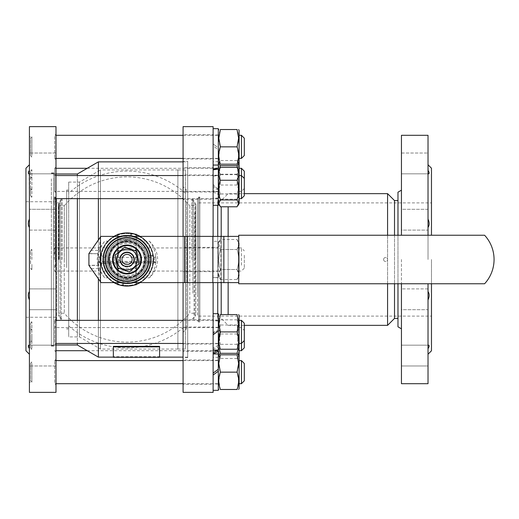 <?xml version="1.0" encoding="UTF-8"?>
<svg xmlns="http://www.w3.org/2000/svg" width="519" height="519" viewBox="0 0 519 519"><rect width="100%" height="100%" fill="white"/><g stroke="black" fill="none" stroke-linecap="round" stroke-linejoin="round"><path stroke-width="0.39" stroke-dasharray="2.6 1.95" d="M113.356 346.368L113.356 356.709L159.573 356.709L159.573 357.286M113.356 356.709L113.356 357.286M159.573 346.368L159.573 356.709M127.045 239.278A20.222 20.222 0 0 0 106.823 259.5A20.222 20.222 0 0 0 127.045 279.722A20.222 20.222 0 0 1 106.823 259.5A20.222 20.222 0 0 1 127.045 239.278A20.222 20.222 0 0 1 147.266 259.5A20.222 20.222 0 0 1 127.045 279.722A20.222 20.222 0 0 0 147.266 259.5A20.222 20.222 0 0 0 127.045 239.278M107.128 256.036L107.122 256.062C106.784 257.852 106.771 260.064 107.083 262.705L107.122 262.938C106.791 260.35 106.791 258.053 107.128 256.036L99.661 256.036L99.661 262.705L147.007 262.705C147.318 260.064 147.305 257.852 146.968 256.062L154.428 256.036L154.428 262.705L155.927 262.063L155.927 261.42L98.162 261.42L98.162 262.063L98.162 256.73L98.162 262.251L98.162 261.563L155.927 261.563L155.927 257.418L155.927 261.42M148.998 259.5A21.954 21.954 0 0 1 127.045 281.454A21.954 21.954 0 0 1 105.091 259.5A21.954 21.954 0 0 1 127.045 237.546A21.954 21.954 0 0 1 148.998 259.5M122.315 282.608L131.774 282.608M131.774 236.392L122.315 236.392M53.678 174.001L53.678 344.999L53.678 174.001L55.987 174.001M55.987 344.999L53.678 344.999M77.363 175.539L77.363 198.647M77.363 320.353L77.363 343.461M177.881 349.04L100.472 349.04L100.472 169.96L177.881 169.96L177.881 349.04L177.881 169.96M68.696 182.091L79.459 182.091L100.472 169.96L100.472 349.04L79.459 336.909L68.696 336.909L68.696 182.091L68.696 336.909M79.459 182.091L79.459 336.909L79.459 182.091M98.376 239.791L98.376 250.119L104.708 241.186L111.131 241.186C121.738 233.297 132.351 233.297 142.959 241.186L149.381 241.186C154.701 246.22 157.465 252.325 157.659 259.5C157.465 266.675 154.701 272.78 149.381 277.814L142.959 277.814C138.333 281.713 133.026 283.698 127.045 283.763C140.052 284.062 151.6 272.514 151.308 259.5C151.6 246.486 140.052 234.938 127.045 235.237C114.037 234.938 102.483 246.486 102.781 259.5A24.263 24.263 0 0 0 127.045 283.763A24.263 24.263 0 0 0 151.308 259.5A24.263 24.263 0 0 0 103.852 252.377A24.263 24.263 0 0 0 102.781 259.5C102.483 272.514 114.037 284.062 127.045 283.763C121.057 283.698 115.756 281.713 111.131 277.814L104.708 277.814L98.376 268.881L98.376 279.209M183.077 161.87L187.703 161.87L187.703 357.13L183.077 357.13M98.376 175.539L98.376 198.647M98.376 320.353L98.376 343.461M159.573 357.13L113.356 357.13M98.376 268.881L97.137 259.5L98.376 250.119M149.381 241.186A28.882 28.882 0 0 1 149.381 277.814M104.708 277.814A28.882 28.882 0 0 1 104.708 241.186M185.393 349.047L185.393 169.953L185.393 349.047L177.881 349.047L177.881 169.953L185.393 169.953M146.3 241.186A26.573 26.573 0 0 1 152.45 267.298A26.573 26.573 0 0 0 134.843 234.095A26.573 26.573 0 0 0 101.64 251.702A26.573 26.573 0 0 1 146.3 241.186M123.003 282.738L123.003 280.487A21.376 21.376 0 0 1 106.058 263.542L100.783 263.542A26.573 26.573 0 0 1 134.843 234.095A26.573 26.573 0 0 1 152.45 267.298A26.573 26.573 0 0 1 119.247 284.905A26.573 26.573 0 0 1 113.921 236.392M145.268 265.092A19.067 19.067 0 0 0 132.637 241.277A19.067 19.067 0 0 0 108.821 253.908A19.067 19.067 0 0 1 132.637 241.277A19.067 19.067 0 0 1 145.268 265.092A19.067 19.067 0 0 1 121.452 277.723A19.067 19.067 0 0 1 108.821 253.908A19.067 19.067 0 0 0 121.452 277.723A19.067 19.067 0 0 0 145.268 265.092M140.169 236.392A26.573 26.573 0 0 1 140.169 282.608M151.898 267.129A25.995 25.995 0 0 1 119.415 284.354A25.995 25.995 0 0 1 102.191 251.871A25.995 25.995 0 0 1 134.674 234.646A25.995 25.995 0 0 1 151.898 267.129A25.995 25.995 0 0 1 119.415 284.354A25.995 25.995 0 0 1 102.191 251.871A25.995 25.995 0 0 1 134.674 234.646A25.995 25.995 0 0 1 151.898 267.129M101.64 251.702A26.573 26.573 0 0 0 119.247 284.905A26.573 26.573 0 0 0 152.45 267.298A26.573 26.573 0 0 1 107.79 277.814A26.573 26.573 0 0 1 101.64 251.702M123.003 285.761L123.003 280.487A21.376 21.376 0 0 0 148.421 259.5A21.376 21.376 0 0 0 127.045 238.124A21.376 21.376 0 0 0 106.058 263.542L100.783 263.542A26.573 26.573 0 0 0 113.921 282.608M105.668 259.5A21.376 21.376 0 0 0 127.045 280.876A21.376 21.376 0 0 0 148.032 255.458L153.306 255.458L148.032 255.458A21.376 21.376 0 0 0 105.668 259.5M144.152 256.73A17.328 17.328 0 0 1 128.433 276.776A17.328 17.328 0 0 1 109.717 259.5A17.328 17.328 0 0 1 125.656 242.224A17.328 17.328 0 0 1 144.152 256.73A17.328 17.328 0 0 0 124.275 242.392A17.328 17.328 0 0 0 109.937 262.27A17.328 17.328 0 0 0 129.815 276.608A17.328 17.328 0 0 0 144.152 256.73A17.328 17.328 0 0 0 125.656 242.224A17.328 17.328 0 0 0 109.717 259.5C109.749 255.523 110.982 251.955 113.414 248.802C110.982 251.955 109.749 255.523 109.717 259.5L112.467 268.874L109.717 259.5A17.328 17.328 0 0 0 127.045 276.828A17.328 17.328 0 0 0 144.373 259.5A17.328 17.328 0 0 1 127.045 276.828A17.328 17.328 0 0 1 111.494 251.845A17.328 17.328 0 0 1 144.373 259.5A17.328 17.328 0 0 0 144.152 256.73M144.95 259.5A17.906 17.906 0 0 0 127.045 241.595A17.906 17.906 0 0 0 109.139 259.5A17.906 17.906 0 0 0 127.045 277.406A17.906 17.906 0 0 0 144.95 259.5M197.525 212.647L197.525 316.11L197.525 212.647M194.917 212.647L194.917 316.11L194.917 212.647M197.525 293.871L197.525 198.264L197.525 293.871M197.525 320.736L198.68 321.89L199.834 321.89L199.834 197.11L199.834 321.89L198.68 320.736L198.68 198.264L199.834 197.11L198.68 197.11L198.68 321.89L198.68 197.11L197.525 198.264M185.393 316.869L185.393 190.181L185.393 316.869M186.548 202.131L186.548 328.819L186.548 202.131M185.393 349.04L185.393 169.96L185.393 349.04L183.077 349.04L183.077 169.96L185.393 169.96M68.696 259.5L68.696 329.98L68.696 259.5M117.8 244.76L117.8 243.826A18.197 18.197 0 0 1 136.289 243.826A18.197 18.197 0 0 1 136.289 275.174L136.289 284.976L136.289 279.144L117.8 279.144L136.289 279.144L136.289 239.856L117.8 239.856L117.8 243.826A18.197 18.197 0 0 0 117.8 275.174L117.8 270.341A14.247 14.247 0 0 1 117.8 248.659L117.8 234.024L127.045 233.505L136.289 234.024L136.289 248.659A14.247 14.247 0 0 1 136.289 270.341L136.289 275.174A18.197 18.197 0 0 1 117.8 275.174L117.8 244.76L118.494 245.747L118.494 273.254L117.8 274.24M195.397 259.5L195.397 203.461L195.397 259.5M117.8 243.826L117.8 284.976L117.8 243.826M189.798 205.777L189.798 259.5L189.798 205.777L195.786 205.777L195.786 313.223L189.798 313.223L189.798 259.5L189.798 313.223A82.612 82.612 0 0 1 64.291 313.223L58.303 313.223L58.303 205.777L64.291 205.777L64.291 259.5L64.291 205.777A82.612 82.612 0 0 1 189.798 205.777M64.291 259.5L64.291 313.223L64.291 259.5M195.786 259.5L195.786 204.564L195.786 259.5M58.692 259.5L58.692 203.461L58.692 259.5M58.303 259.5L58.303 204.564L58.303 259.5M59.172 259.5L59.172 202.89L59.172 259.5M68.696 251.339L68.696 328.819L68.696 251.339M66.698 267.661L66.698 190.181L66.698 267.661M54.255 259.5L54.255 197.11L54.255 259.5M56.565 320.307L56.565 198.264L56.565 320.307M56.565 266.169L56.565 202.89L56.565 266.169M127.045 241.303A18.197 18.197 0 0 0 108.847 259.5A18.197 18.197 0 0 0 127.045 277.697A18.197 18.197 0 0 0 145.242 259.5A18.197 18.197 0 0 0 127.045 241.303M127.045 266.435A6.935 6.935 0 0 1 120.11 259.5A6.935 6.935 0 0 1 127.045 252.565A6.935 6.935 0 0 1 133.98 259.5A6.935 6.935 0 0 1 127.045 266.435A6.935 6.935 0 0 1 120.11 259.5A6.935 6.935 0 0 1 127.045 252.565A6.935 6.935 0 0 1 133.98 259.5A6.935 6.935 0 0 1 127.045 266.435M118.494 273.254A16.193 16.193 0 0 0 135.595 273.254L135.595 245.747L136.289 244.76M136.289 274.24L135.595 273.254M135.595 245.747A16.193 16.193 0 0 0 118.494 245.747M107.128 262.964L154.428 262.705M141.862 248.452A18.483 18.483 0 0 0 115.997 244.683A18.483 18.483 0 0 0 112.227 270.548A18.483 18.483 0 0 0 138.093 274.317A18.483 18.483 0 0 0 141.862 248.452A18.483 18.483 0 0 0 115.997 244.683A18.483 18.483 0 0 0 112.227 270.548A18.483 18.483 0 0 0 138.093 274.317A18.483 18.483 0 0 0 141.862 248.452M484.59 283.763A35.817 35.817 0 0 0 484.59 235.237L238.727 235.237L238.727 283.763L484.59 283.763M155.927 261.563L155.927 262.063M155.927 262.251L154.428 262.938L154.428 256.036L155.927 256.73M154.428 262.938L99.661 262.938L99.661 256.036L98.162 256.73M146.968 256.062L146.961 262.964M99.661 262.938L98.162 262.251M113.998 254.797A13.864 13.864 0 0 0 137.379 268.745A13.864 13.864 0 0 0 137.379 250.255A13.864 13.864 0 0 0 113.998 254.797M134.11 262.043A7.513 7.513 0 0 1 124.495 266.565A7.513 7.513 0 0 1 119.98 256.957A7.513 7.513 0 0 0 124.495 266.565A7.513 7.513 0 0 0 134.11 262.043A7.513 7.513 0 0 0 129.588 252.435A7.513 7.513 0 0 0 119.98 256.957A7.513 7.513 0 0 1 129.588 252.435A7.513 7.513 0 0 1 134.11 262.043M115.121 255.205L117.359 267.674L129.283 271.975L138.969 263.795L136.731 251.326L124.807 247.025L115.121 255.205M116.781 261.342A10.425 10.425 0 0 1 125.202 249.237A10.425 10.425 0 0 1 137.308 257.658A10.425 10.425 0 0 1 128.887 269.763A10.425 10.425 0 0 1 116.781 261.342M55.41 259.5L55.41 198.264L55.41 259.5M25.95 350.773L25.95 168.227M55.987 392.364L55.987 126.636M51.368 259.5L51.368 346.154L51.368 259.5M29.135 173.833L55.987 173.833L55.987 153.034L55.987 173.833L55.987 153.034L55.987 173.833L29.135 173.833L29.414 219.089C27.89 222.417 27.89 225.214 29.414 227.484L29.414 126.636M29.414 291.516L29.414 249.509L29.414 291.516C27.89 293.786 27.89 296.583 29.414 299.911L29.414 309.694L55.987 309.694L55.987 288.895L55.987 309.694L29.414 309.694L29.414 288.895L55.987 288.895L55.987 309.694L55.987 288.895L29.414 288.895L29.414 365.966L29.135 345.167L55.987 345.167L55.987 365.966L55.987 345.167L55.987 365.966L55.987 345.167L29.135 345.167M29.414 170.336L29.414 153.034L29.414 170.336M29.414 392.364L29.414 227.484L29.414 230.105L55.987 230.105L55.987 209.306L29.414 209.306L29.414 230.105L29.414 173.813M29.414 362.917L29.414 348.664L29.414 362.917M29.414 219.089L29.414 209.306L55.987 209.306L55.987 230.105L55.987 209.306L55.987 230.105L29.414 230.105L29.414 227.484M31.899 363.456L31.899 382.14L31.899 363.456M30.569 363.482L31.899 362.158L29.414 362.158L29.414 382.14L31.899 382.14L30.569 380.816L30.569 363.482L30.569 380.816M55.987 385.027L55.987 359.271L55.987 385.027L54.664 383.703L54.664 360.595L54.664 383.703L55.987 383.703M55.987 360.595L54.664 360.595L55.987 359.271M31.899 336.494L31.899 349.144L31.899 336.494M29.414 332.089L29.414 349.144L29.414 332.089M55.987 348.262L55.987 326.276L55.987 348.262M54.664 342.235L54.664 327.599L54.664 342.235M31.899 264.424L31.899 269.491L31.899 264.424M54.664 253.804L54.664 247.946L54.664 253.804M31.899 189.474L31.899 169.856L31.899 189.474M29.414 186.911L29.414 169.856L29.414 186.911M55.987 170.738L55.987 192.724L55.987 170.738M54.664 168.707L54.664 191.401L54.664 168.707M31.899 155.544L31.899 136.86L31.899 155.544M30.569 155.518L31.899 156.842L29.414 156.842L29.414 136.86L31.899 136.86L30.569 138.184L30.569 155.518L30.569 138.184M55.987 133.973L55.987 159.729L55.987 133.973L54.664 135.297L54.664 158.405L54.664 135.297L55.987 135.297M55.987 158.405L54.664 158.405L55.987 159.729M31.899 341.664L31.899 321.916L31.899 341.664M30.569 323.246L31.899 321.916L29.414 321.916L29.414 341.898L31.899 341.898L30.569 340.574L30.569 323.246L30.569 340.574M55.987 344.785L55.987 319.029L55.987 344.785L54.664 343.461L54.664 320.353L54.664 343.461L55.987 343.461M55.987 320.353L54.664 320.353L55.987 319.029M31.899 186.671L31.899 197.084L31.899 186.671M29.414 185.354L29.414 197.084L29.414 185.354M55.987 189.325L55.987 174.215L55.987 189.325M54.664 187.573L54.664 175.539L54.664 187.573M431.484 168.227L431.484 235.237M198.68 259.5L198.68 202.89L198.68 259.5M213.121 392.364L213.121 282.608M217.74 313.71L217.74 282.608M183.077 392.364L183.077 282.608M187.703 357.708L183.077 357.708L183.077 161.292L187.703 161.292L187.703 357.708L187.703 161.292M183.077 319.775L183.077 344.039L213.121 344.039L213.121 319.775L183.077 319.775L183.077 344.039M183.077 360.017L183.077 384.281L213.121 384.281L213.121 360.017L183.077 360.017L183.077 384.281M183.077 247.368L183.077 271.632L213.121 271.632L213.121 247.368L183.077 247.368L183.077 271.632M183.077 134.719L183.077 158.983L213.121 158.983L213.121 134.719L183.077 134.719L183.077 158.983M183.077 167.715L183.077 191.978L213.121 191.978L213.121 167.715L183.077 167.715L183.077 191.978M183.077 327.022L183.077 351.285L213.121 351.285L213.121 327.022L183.077 327.022L183.077 351.285M183.077 174.961L183.077 199.225L213.121 199.225L213.121 174.961L183.077 174.961L183.077 199.225M183.077 332.29L183.077 186.71L183.077 332.29L186.548 328.819L185.393 328.819M185.393 190.181L186.548 190.181L183.077 186.71M198.68 198.264L198.68 320.736M401.447 135.297L401.447 235.237M397.976 192.179L397.976 235.237M428.019 135.297L428.019 235.237M428.019 227.484L428.019 259.5L428.019 227.484C429.544 225.214 429.544 222.417 428.019 219.089L428.019 173.813L428.019 219.089L428.019 209.306L401.447 209.306L401.447 230.105L428.019 230.105L428.019 209.306L401.447 209.306L401.447 230.105L428.019 230.105L428.019 219.089M428.019 173.813L428.019 153.034L428.298 173.833L401.447 173.833L428.298 173.833M428.019 170.336L428.019 153.034L401.447 153.034L401.447 173.833L401.447 153.034L401.447 173.833L401.447 153.034L428.019 153.034L428.019 170.336M401.447 345.167L401.447 365.966L428.019 365.966L428.019 345.187L428.019 365.966L401.447 365.966L401.447 345.167L401.447 365.966L401.447 345.167L428.298 345.167L401.447 345.167M401.447 288.895L401.447 309.694L428.019 309.694L428.019 288.895L401.447 288.895L401.447 309.694L428.019 309.694L428.019 299.911C429.544 296.583 429.544 293.786 428.019 291.516L428.019 288.895L401.447 288.895L401.447 309.694L401.447 288.895M387.576 235.237L387.576 283.763M394.511 235.237L394.511 283.763M217.74 200.574L217.74 318.426L217.74 200.574L221.204 200.574L228.139 193.645L244.313 193.645M228.139 314.579L228.139 206.796M228.139 236.392L228.139 282.608M244.313 325.355L228.139 325.355L221.204 318.426L217.74 318.426M221.204 314.579L221.204 206.796M221.204 236.392L221.204 282.608M397.976 318.426L397.976 200.574L397.976 318.426M51.368 178.88L51.368 345.576L51.368 178.88M53.678 178.88L53.678 345.576L53.678 178.88M241.426 350.708L241.426 320.353M244.313 323.246L244.313 347.821M239.116 320.625L239.116 343.461L239.116 320.625M218.317 343.195L218.317 320.353L218.317 343.195M218.317 390.346L218.317 313.71M237.066 331.907L220.367 331.907C218.278 326.133 218.278 320.353 220.367 314.579L237.066 314.579C239.155 320.353 239.155 326.133 237.066 331.907L238.617 340.574L237.066 349.242L220.367 349.242L218.817 340.574M239.116 355.619L239.116 315.442M217.033 331.907L218.317 330.96M213.121 331.907L213.121 313.71L213.121 331.907M214.405 331.907L213.121 332.854M241.426 198.647L241.426 168.292M244.313 171.179L244.313 195.754M30.569 186.73L30.569 195.754L30.569 186.73M239.116 187.573L239.116 175.539L239.116 187.573M218.317 186.606L218.317 198.647L218.317 186.606M218.317 171.62L218.317 203.558L218.317 171.62M220.367 206.796C218.278 202.514 218.278 198.226 220.367 193.937C218.278 187.365 218.278 180.8 220.367 174.228L218.817 170.803L219.459 168.649M237.974 168.649L238.617 170.803L237.066 174.228C239.155 180.8 239.155 187.365 237.066 193.937C239.155 198.226 239.155 202.514 237.066 206.796M239.116 203.558L239.116 163.381M218.317 175.428L213.121 175.63L213.121 168.896L213.121 205.29L213.121 169.895L213.121 176.278L218.317 175.299L218.317 170.628L218.317 198.933L218.317 175.428M213.121 176.278L213.121 175.63M218.317 205.29L218.317 128.654M100.699 259.5A26.339 26.339 0 0 0 127.045 285.839A26.339 26.339 0 0 0 153.384 259.5A26.339 26.339 0 0 0 127.045 233.161A26.339 26.339 0 0 0 100.699 259.5A26.339 26.339 0 0 0 127.045 285.839A26.339 26.339 0 0 0 153.384 259.5A26.339 26.339 0 0 0 127.045 233.161A26.339 26.339 0 0 0 100.699 259.5M241.426 383.703L241.426 360.595M244.313 363.482L244.313 380.816M239.116 382.198L239.116 360.595L239.116 382.198M218.317 371.202L218.317 388.614L218.317 355.684L218.317 372.149L218.317 371.202L217.033 372.149M213.121 372.149L213.121 390.346L213.121 372.149M214.405 372.149L213.121 373.096M218.317 362.1L218.317 383.703L218.317 362.1M220.367 372.149C218.278 366.369 218.278 360.595 220.367 354.821L237.066 354.821C239.155 360.595 239.155 366.369 237.066 372.149L238.617 380.816L237.066 389.477L220.367 389.477L218.817 380.816L220.367 372.149L237.066 372.149M239.116 388.614L239.116 355.684M30.569 336.844L30.569 347.821L30.569 336.844M239.116 342.235L239.116 327.599L239.116 342.235M213.121 349.313L213.121 320.956L213.121 357.351L213.121 349.313L218.317 346.835M218.317 345.239L213.121 348.171M218.317 336.078L218.317 350.708L218.317 336.078M219.102 354.821L219.174 357.098L220.367 358.486C218.278 353.77 218.278 349.053 220.367 344.331L218.817 334.671L220.367 325.004L219.174 321.216L220.367 319.827C218.278 324.544 218.278 329.26 220.367 333.976L218.817 343.643L219.362 349.242M238.072 349.242L238.617 343.643L237.066 333.976C239.155 329.26 239.155 324.544 237.066 319.827L238.26 321.216L237.066 325.004L238.617 334.671L237.066 344.331C239.155 349.053 239.155 353.77 237.066 358.486L238.26 357.098L238.331 354.821M241.426 265.196L241.426 247.946L241.426 265.196M244.313 255.225L244.313 268.167L244.313 255.225M30.569 263.775L30.569 250.833L30.569 263.775M31.899 259.5L31.899 249.509L31.899 259.5M239.116 253.804L239.116 271.054L239.116 253.804M218.317 271.34L218.317 247.66L218.317 271.34L217.033 271.34L218.317 271.307M218.317 270.989L213.121 271.307L213.121 277.697L218.317 277.47L218.317 241.303L213.121 241.303L213.121 271.632M214.405 271.34L213.121 271.307M213.121 247.368L213.121 271.281L217.033 271.34M213.121 270.989L213.121 247.66L218.317 247.66M218.317 277.671L217.033 277.697L218.317 277.697M213.121 277.671L214.405 277.697M217.033 277.697L213.121 277.47M54.664 265.196L54.664 271.054L54.664 265.196M218.317 265.196L218.317 247.946L218.317 265.196M220.367 269.504L218.817 274.506L220.367 279.514C218.278 276.179 218.278 272.838 220.367 269.504C218.278 262.835 218.278 256.165 220.367 249.496C218.278 256.165 218.278 262.835 220.367 269.504L237.066 269.504C239.155 262.835 239.155 256.165 237.066 249.496C239.155 246.162 239.155 242.821 237.066 239.486L238.617 244.494L237.066 249.496C239.155 256.165 239.155 262.835 237.066 269.504C239.155 272.838 239.155 276.179 237.066 279.514L238.617 274.506L237.066 269.504L220.367 269.504M218.317 243.035L220.367 239.486C218.278 242.821 218.278 246.162 220.367 249.496L218.817 244.494L220.367 239.486L237.066 239.486L239.116 243.035L239.116 275.965L239.116 243.035M30.569 188.196L30.569 171.179L30.569 188.196M239.116 168.707L239.116 191.401L239.116 168.707M218.317 193.347L218.317 163.381L218.317 193.366L218.317 168L218.317 193.347L213.121 190.512L213.121 186.139L213.121 198.044L213.121 161.649L213.121 190.512M213.121 167.715L213.121 186.139L218.317 188.864M213.121 185.932L213.121 191.978M218.317 190.006L213.121 187.521M213.121 192.024L218.317 194.586M218.317 190.979L218.317 168.292L218.317 190.979M219.667 168.312L220.367 185.024C218.278 189.74 218.278 194.456 220.367 199.173L218.817 196.584L220.367 193.996C218.278 187.554 218.278 181.112 220.367 174.669C218.278 169.947 218.278 165.23 220.367 160.514L219.174 161.902L219.102 164.179M238.331 164.179L238.26 161.902L237.066 160.514C239.155 165.23 239.155 169.947 237.066 174.669C239.155 181.112 239.155 187.554 237.066 193.996L238.617 196.584L237.066 199.173C239.155 194.456 239.155 189.74 237.066 185.024L237.76 168.312M241.426 158.405L241.426 135.297M244.313 138.184L244.313 155.518M239.116 136.802L239.116 158.405L239.116 136.802M217.033 146.851L213.121 143.971L217.033 146.851M213.121 146.851L213.121 128.654L213.121 146.851M214.405 146.851L218.317 149.738L218.317 163.316L218.317 130.386L218.317 149.738L214.405 146.851M218.317 156.9L218.317 135.297L218.317 156.9M220.367 164.179L218.817 155.518L220.367 146.851C218.278 141.077 218.278 135.297 220.367 129.523L237.066 129.523C239.155 135.297 239.155 141.077 237.066 146.851L238.617 155.518L237.066 164.179L220.367 164.179M239.116 163.316L239.116 130.386M237.066 146.851L220.367 146.851M213.121 134.719L213.121 158.983M213.121 236.392L213.121 126.636M213.121 259.5L213.121 184.401L213.121 259.5M213.121 277.697L213.121 241.303M237.066 174.669L220.367 174.669M237.066 160.514L220.367 160.514M237.066 193.996L220.367 193.996M237.066 199.173L220.367 199.173M237.066 185.024L220.367 185.024M237.066 249.496L220.367 249.496L237.066 249.496M239.116 275.965L237.066 279.514L220.367 279.514L218.317 275.965M218.317 241.303L218.317 277.47M213.121 247.66L213.121 271.34M237.066 358.486L220.367 358.486M237.066 344.331L220.367 344.331M237.066 333.976L220.367 333.976M237.066 319.827L220.367 319.827M237.066 325.004L220.367 325.004M213.121 327.022L213.121 351.285M217.844 350.104L218.317 349.819M213.121 360.017L213.121 384.281M213.121 174.961L213.121 199.225M237.066 174.228L220.367 174.228M237.066 193.937L220.367 193.937M213.121 319.775L213.121 344.039M394.511 318.426L394.511 200.574M387.576 325.355L387.576 193.645M428.019 291.516L428.019 299.911M401.447 230.105L401.447 209.306L401.447 230.105M428.019 348.664L428.019 354.237L428.019 348.664M431.484 283.763L431.484 350.773M428.019 283.763L428.019 383.703M401.447 283.763L401.447 383.703M401.447 259.5L401.447 328.819L401.447 259.5M397.976 283.763L397.976 326.821M431.484 259.5L431.484 316.11L431.484 259.5M183.077 169.96L183.077 349.04M187.703 357.13L187.703 161.87M183.077 161.292L183.077 357.708M183.077 236.392L183.077 126.636M217.74 236.392L217.74 205.29M55.987 259.5L55.987 172.846L55.987 259.5M29.414 341.898L29.414 321.916M29.414 136.86L29.414 156.842M29.414 382.14L29.414 362.158M29.414 345.187L29.414 299.911M29.414 348.664L29.414 354.237L29.414 348.664M25.95 259.5L25.95 201.729L25.95 259.5M116.71 250.255L137.379 250.255M137.379 268.745L116.71 268.745M98.162 262.063L99.661 262.705M155.927 257.418L98.162 257.437M238.727 236.392L238.727 282.608L238.727 236.392L100.894 236.392L98.584 250.385L91.026 250.385M238.727 282.608L100.894 282.608L98.162 265.43L88.918 265.43L98.162 265.274L88.918 265.274L88.918 253.726L98.162 253.726L98.162 265.43L98.162 253.57L98.584 250.385M138.138 268.745A14.441 14.441 0 0 0 138.138 250.255L115.945 250.255A14.441 14.441 0 0 0 115.945 268.745L138.138 268.745A14.441 14.441 0 0 0 138.138 250.255M88.918 253.57L98.162 253.726L88.918 253.57M136.289 270.341L136.289 248.659M117.8 248.659L117.8 270.341M118.488 268.745A12.592 12.592 0 0 1 118.488 250.255M135.595 250.255A12.592 12.592 0 0 1 135.595 268.745M136.289 234.024L136.289 239.856L117.8 239.856L117.8 234.024M58.303 205.777L58.303 313.223M195.786 313.223L195.786 205.777M136.289 284.976L127.045 285.495L117.8 284.976M185.393 259.5L185.393 325.893L185.393 259.5M111.131 241.186A24.263 24.263 0 0 1 142.959 241.186M142.959 277.814A24.263 24.263 0 0 1 111.131 277.814M131.086 236.262L131.086 233.239M177.881 169.953L177.881 349.047M98.376 357.13L98.376 161.87M77.363 344.999L77.363 174.001M127.045 273.941C131.677 273.837 135.465 271.995 138.404 268.414C135.465 271.995 131.677 273.837 127.045 273.941C121.881 273.798 117.832 271.586 114.9 267.311C117.826 271.58 121.874 273.792 127.045 273.941A14.441 14.441 0 0 0 141.486 259.5A14.441 14.441 0 0 0 114.089 253.123A14.441 14.441 0 0 0 127.045 273.941L120.116 272.17L115.945 268.745A14.441 14.441 0 0 1 115.945 250.255L121.251 246.272C110.463 250.359 109.73 267.155 120.116 272.17L127.045 273.941A14.441 14.441 0 0 1 114.089 253.123A14.441 14.441 0 0 1 127.045 245.059A14.441 14.441 0 0 0 112.629 258.644A14.441 14.441 0 0 0 127.045 273.941A14.441 14.441 0 0 0 141.486 259.5A14.441 14.441 0 0 0 127.045 245.059A14.441 14.441 0 0 1 141.486 259.5A14.441 14.441 0 0 1 127.045 273.941L132.864 272.715L127.045 273.941M114.9 267.311A14.441 14.441 0 0 1 135.959 248.14A14.441 14.441 0 0 1 139.189 251.683A14.441 14.441 0 0 0 115.685 250.58A14.441 14.441 0 0 0 114.9 267.311M116.34 273.13A17.328 17.328 0 0 1 112.467 268.874A17.328 17.328 0 0 0 140.675 270.198A17.328 17.328 0 0 1 116.34 273.13M141.616 250.126C135.79 240.239 120.136 239.506 113.414 248.802C120.136 239.519 135.77 240.226 141.616 250.126A17.328 17.328 0 0 1 140.675 270.198A17.328 17.328 0 0 0 141.616 250.126M139.15 267.376L138.404 268.414C142.212 263.016 142.478 257.437 139.189 251.683M141.337 257.418L141.064 262.964M113.025 262.964L112.753 257.418M134.025 275.362C140.61 272.118 144.055 266.831 144.373 259.5C144.061 266.824 140.617 272.112 134.025 275.362A17.328 17.328 0 0 1 111.877 251.157A17.328 17.328 0 0 1 120.09 243.625C125.3 241.484 130.399 241.711 135.394 244.313C130.405 241.711 125.306 241.484 120.09 243.625A17.328 17.328 0 0 0 118.734 274.681A17.328 17.328 0 0 0 134.025 275.362M109.717 259.5A17.328 17.328 0 0 0 127.045 276.828A17.328 17.328 0 0 0 144.373 259.5A17.328 17.328 0 0 1 124.995 276.711A17.328 17.328 0 0 1 109.717 259.5A17.328 17.328 0 0 1 127.045 242.172A17.328 17.328 0 0 1 144.373 259.5A17.328 17.328 0 0 0 111.494 251.845A17.328 17.328 0 0 0 109.717 259.5M121.251 246.272A14.441 14.441 0 0 1 139.734 266.435A14.441 14.441 0 0 1 132.864 272.715A14.441 14.441 0 0 0 134.019 246.823A14.441 14.441 0 0 0 121.251 246.272M144.373 259.5C144.139 252.805 141.149 247.745 135.394 244.313C141.149 247.745 144.139 252.805 144.373 259.5M383.586 259.5A2.024 2.024 0 0 1 385.611 257.476A2.024 2.024 0 0 1 387.635 259.5A2.024 2.024 0 0 0 385.611 257.476A2.024 2.024 0 0 0 383.586 259.5A2.024 2.024 0 0 0 385.611 261.524A2.024 2.024 0 0 0 387.635 259.5A2.024 2.024 0 0 1 385.611 261.524A2.024 2.024 0 0 1 383.586 259.5M62.215 259.5L62.215 199.419L62.215 259.5M60.035 259.5L60.035 201.865L60.035 259.5M60.035 200.989L60.035 318.426L60.035 200.989M191.874 259.5L191.874 199.419L191.874 259.5M194.054 259.5L194.054 201.865L194.054 259.5M194.054 226.427L194.054 318.426L194.054 226.427M55.41 266.85L55.41 197.11L55.41 266.85M223.858 282.608L223.858 236.392M100.472 281.707L100.472 237.293M184.505 236.392L184.505 282.608M98.584 268.615L91.026 268.615M195.507 282.608L195.507 236.392M220.86 236.392L220.86 282.608M61.19 319.159L61.19 199.419L61.19 319.159M192.899 293.222L192.899 199.419L192.899 293.222M195.786 314.436L195.397 315.539A88.386 88.386 0 0 1 194.917 316.11L197.525 316.11M185.393 193.107A88.386 88.386 0 0 0 68.696 193.107M195.786 204.564L195.397 203.461A88.386 88.386 0 0 0 194.917 202.89L197.525 202.89M56.565 202.89L59.172 202.89A88.386 88.386 0 0 0 58.692 203.461L58.303 204.564M68.696 190.181L66.698 190.181L68.696 189.02M56.565 320.736L55.41 321.89L54.255 321.89L55.41 320.736M58.303 314.436L58.692 315.539A88.386 88.386 0 0 0 59.172 316.11L56.565 316.11M25.95 317.271L55.41 317.271M51.368 346.154L55.987 346.154M55.987 365.966L29.414 365.966L55.987 365.966M55.987 153.034L29.414 153.034L55.987 153.034M30.569 347.821L31.899 349.144L29.414 349.144M218.317 327.599L54.664 327.599L55.987 326.276M30.569 268.167L31.899 269.491L29.414 269.491M218.317 247.946L54.664 247.946L55.987 246.622M30.569 188.514L31.899 189.837L29.414 189.837M55.987 168.292L54.664 168.292L55.987 166.969M30.569 178.426L31.899 177.102L29.414 177.102M55.987 198.647L54.664 198.647L55.987 199.971M68.696 328.819L66.698 328.819L68.696 329.98M55.41 198.264L54.255 197.11L55.41 197.11L56.565 198.264M198.68 202.89L431.484 202.89M217.74 329.98L213.121 334.599M51.368 345.576L53.678 345.576M183.077 320.353L218.317 320.353M218.317 343.753L213.121 343.753M30.569 195.754L31.899 197.084L29.414 197.084M55.987 174.215L54.664 175.539L55.987 175.539M183.077 175.539L218.317 175.539M218.317 198.933L213.121 198.933M218.317 383.989L213.121 383.989M183.077 360.595L218.317 360.595M239.116 327.599L241.426 327.599L244.313 330.486M218.317 351L213.121 351M218.317 357.351L213.121 357.351M218.317 322.688L219.174 321.216M239.116 322.688L238.26 321.216M244.313 268.167L241.426 271.054L239.116 271.054M239.116 247.946L241.426 247.946L244.313 250.833M244.313 188.514L241.426 191.401L239.116 191.401M218.317 168L213.121 168M218.317 161.649L213.121 161.649M87.257 168.292L218.317 168.292M218.317 196.312L219.174 197.784M239.116 196.312L238.26 197.784M218.317 135.011L213.121 135.011M183.077 158.405L218.317 158.405M183.077 135.297L218.317 135.297M218.317 158.697L213.121 158.697M239.097 163.349L238.26 161.902M218.337 163.349L219.174 161.902M55.987 192.724L54.664 191.401L218.317 191.401M218.317 198.044L213.121 198.044M218.317 191.686L213.121 191.686M30.569 171.179L31.899 169.856L29.414 169.856M55.987 272.378L54.664 271.054L218.317 271.054M30.569 250.833L31.899 249.509L29.414 249.509M239.097 355.651L238.26 357.098M218.337 355.651L219.174 357.098M55.987 352.031L54.664 350.708L55.987 350.708M87.257 350.708L218.317 350.708M218.317 320.956L213.121 320.956M218.317 327.314L213.121 327.314M30.569 330.486L31.899 329.163L29.414 329.163M183.077 383.703L218.317 383.703M218.317 360.303L213.121 360.303M217.195 175.247L213.121 175.247M183.077 198.647L218.317 198.647M218.317 320.067L213.121 320.067M183.077 343.461L218.317 343.461M51.368 173.424L53.678 173.424M217.74 189.02L213.121 184.401M198.68 316.11L431.484 316.11M51.368 172.846L55.987 172.846M25.95 201.729L55.41 201.729M68.696 325.893A88.386 88.386 0 0 0 185.393 325.893M60.035 200.574L61.19 199.419L62.215 199.419A88.386 88.386 0 0 0 60.035 201.865M60.035 317.135A88.386 88.386 0 0 0 62.215 319.581L61.19 319.581L60.035 318.426M194.054 201.865A88.386 88.386 0 0 0 191.874 199.419L192.899 199.419L194.054 200.574M194.054 317.135A88.386 88.386 0 0 1 191.874 319.581L192.899 319.581L194.054 318.426"/><path stroke-width="0.78" d="M113.356 346.88L113.356 357.286L159.573 357.286L159.573 346.368L113.356 346.368L113.356 346.88L159.573 346.88M131.774 236.392A23.589 23.589 0 0 1 127.045 283.089A23.589 23.589 0 0 1 122.315 236.392A23.589 23.589 0 0 1 131.774 236.392L238.727 236.392M55.987 174.001L77.363 174.001L77.363 175.539M77.363 343.461L77.363 344.999L55.987 344.999M77.363 198.647L77.363 320.353M77.363 174.001L98.376 161.87L183.077 161.87M98.376 161.87L98.376 175.539M98.376 198.647L98.376 239.791M98.376 279.209L98.376 320.353M98.376 343.461L98.376 357.13L77.363 344.999M183.077 357.13L159.573 357.13M113.356 357.13L98.376 357.13M113.921 236.392A26.573 26.573 0 0 1 140.169 236.392M127.045 254.414A5.086 5.086 0 0 1 132.131 259.5A5.086 5.086 0 0 1 127.045 264.586A5.086 5.086 0 0 1 121.959 259.5A5.086 5.086 0 0 1 127.045 254.414M127.045 266.435A6.935 6.935 0 0 0 133.98 259.5A6.935 6.935 0 0 0 127.045 252.565A6.935 6.935 0 0 0 120.11 259.5A6.935 6.935 0 0 0 127.045 266.435A6.935 6.935 0 0 0 133.98 259.5A6.935 6.935 0 0 0 127.045 252.565A6.935 6.935 0 0 0 120.11 259.5A6.935 6.935 0 0 0 127.045 266.435M105.091 259.5A21.954 21.954 0 0 1 127.045 237.546A21.954 21.954 0 0 1 148.998 259.5A21.954 21.954 0 0 1 127.045 281.454A21.954 21.954 0 0 1 105.091 259.5M484.941 283.38A35.817 35.817 0 0 1 484.59 283.763L238.727 283.763L238.727 235.237L484.59 235.237A35.817 35.817 0 0 1 484.941 283.38M113.998 254.797A13.864 13.864 0 0 0 122.341 272.546A13.864 13.864 0 0 0 140.085 264.203A13.864 13.864 0 0 0 131.748 246.454A13.864 13.864 0 0 0 113.998 254.797M137.308 257.658A10.425 10.425 0 0 0 125.202 249.237A10.425 10.425 0 0 0 116.781 261.342A10.425 10.425 0 0 0 128.887 269.763A10.425 10.425 0 0 0 137.308 257.658M136.731 251.326L138.969 263.795L129.283 271.975L117.359 267.674L115.121 255.205L124.807 247.025L136.731 251.326M29.414 126.636L29.414 392.364L55.987 392.364L55.987 126.636L29.414 126.636M29.414 164.763L25.95 168.227L25.95 350.773L29.414 354.237M29.414 227.484C27.89 225.214 27.89 222.417 29.414 219.089M29.414 173.813C27.89 173.93 27.89 172.769 29.414 170.336C27.89 172.769 27.89 173.93 29.414 173.813L29.135 173.833M217.74 282.608L217.74 313.71M183.077 282.608L183.077 392.364L213.121 392.364L213.121 282.608M397.976 235.237L397.976 192.179L401.447 190.181M428.019 235.237L428.019 135.297L401.447 135.297L401.447 235.237M431.484 235.237L431.484 168.227L428.019 164.763M428.298 173.833C429.537 173.761 429.447 172.593 428.019 170.336C429.447 172.593 429.537 173.761 428.298 173.833L428.019 173.813M428.019 219.089C429.544 222.417 429.544 225.214 428.019 227.484M428.019 348.664C429.447 346.407 429.537 345.239 428.298 345.167C429.537 345.239 429.447 346.407 428.019 348.664M244.313 193.645L387.576 193.645L394.511 200.574L394.511 235.237M387.576 193.645L387.576 235.237M387.576 283.763L387.576 325.355L244.313 325.355M394.511 283.763L394.511 318.426L387.576 325.355M228.139 206.796L228.139 236.392M228.139 282.608L228.139 314.579M221.204 206.796L221.204 236.392M221.204 282.608L221.204 314.579M394.511 200.574L397.976 200.574M397.976 318.426L394.511 318.426M241.426 343.195L241.426 350.708L244.313 347.821L244.313 323.246L241.426 320.353L241.426 343.195M220.367 314.579L218.817 323.246L220.367 331.907C218.278 337.687 218.278 343.461 220.367 349.242C218.278 349.242 218.278 349.242 220.367 349.242C218.278 349.242 218.278 349.242 220.367 349.242L237.066 349.242C239.155 343.461 239.155 337.687 237.066 331.907L238.617 323.246L237.066 314.579C239.155 314.579 239.155 314.579 237.066 314.579C239.155 314.579 239.155 314.579 237.066 314.579L220.367 314.579C218.278 314.579 218.278 314.579 220.367 314.579C218.278 314.579 218.278 314.579 220.367 314.579M218.817 340.574L220.367 331.907L237.066 331.907M238.617 314.579L239.116 315.442L239.097 355.651M213.121 334.794L217.033 331.907L213.121 334.794M217.033 331.907L218.317 330.96L218.317 369.262L214.405 372.149L218.317 369.262L218.317 390.346L213.121 390.346M213.121 332.854L214.405 331.907M241.426 186.606L241.426 198.647L244.313 195.754L244.313 171.179L241.426 168.292L241.426 186.606M218.317 170.628L220.367 167.384C218.278 171.672 218.278 175.96 220.367 180.249C218.278 186.814 218.278 193.386 220.367 199.951L218.817 203.377L220.367 206.796L237.066 206.796L238.617 203.377L237.066 199.951C239.155 193.386 239.155 186.814 237.066 180.249C239.155 175.96 239.155 171.672 237.066 167.384L239.116 170.628L239.116 203.558L237.974 205.537M213.121 128.654L218.317 128.654L218.317 205.29L213.121 205.29M218.317 169.032L213.121 169.895M213.121 169.356L218.317 168.896L213.121 168.896M241.426 362.1L241.426 383.703L244.313 380.816L244.313 363.482L241.426 360.595L241.426 362.1M213.121 375.029L217.033 372.149L213.121 375.029M218.317 371.202L217.033 372.149M213.121 373.096L214.405 372.149M220.367 354.821L218.817 363.482L220.367 372.149C218.278 377.923 218.278 383.703 220.367 389.477C218.278 389.477 218.278 389.477 220.367 389.477C218.278 389.477 218.278 389.477 220.367 389.477L237.066 389.477C239.155 383.703 239.155 377.923 237.066 372.149L238.617 363.482L237.066 354.821C239.155 354.821 239.155 354.821 237.066 354.821C239.155 354.821 239.155 354.821 237.066 354.821L220.367 354.821C218.278 354.821 218.278 354.821 220.367 354.821C218.278 354.821 218.278 354.821 220.367 354.821M238.617 354.821L239.116 355.684L239.116 388.614L238.617 389.477M218.317 351.337L213.121 353.9M213.121 352.673L217.844 350.104M219.102 164.179L220.367 165.697L219.667 168.312M237.76 168.312L237.066 165.697L238.331 164.179M239.097 163.349L239.116 170.628M241.426 158.405L244.313 155.518L244.313 138.184L241.426 135.297L241.426 158.405L239.116 158.405M237.066 146.851C239.155 152.631 239.155 158.405 237.066 164.179C239.155 164.179 239.155 164.179 237.066 164.179C239.155 164.179 239.155 164.179 237.066 164.179L220.367 164.179C218.278 164.179 218.278 164.179 220.367 164.179C218.278 164.179 218.278 164.179 220.367 164.179C218.278 158.405 218.278 152.631 220.367 146.851L218.817 138.184L220.367 129.523C218.278 129.523 218.278 129.523 220.367 129.523C218.278 129.523 218.278 129.523 220.367 129.523L237.066 129.523C239.155 129.523 239.155 129.523 237.066 129.523C239.155 129.523 239.155 129.523 237.066 129.523L238.617 138.184L237.066 146.851L220.367 146.851M238.617 129.523L239.116 130.386L239.116 163.316L238.617 164.179M183.077 236.392L183.077 126.636L213.121 126.636L213.121 236.392M237.066 165.697L220.367 165.697M238.331 354.821L237.066 353.303L238.072 349.242M219.362 349.242L220.367 353.303L219.102 354.821M237.066 353.303L220.367 353.303M237.066 389.477C239.155 389.477 239.155 389.477 237.066 389.477C239.155 389.477 239.155 389.477 237.066 389.477M237.066 372.149L220.367 372.149M237.066 180.249L220.367 180.249M237.066 199.951L220.367 199.951M237.066 167.384L220.367 167.384M213.121 313.71L218.317 313.71L218.317 330.96M237.066 349.242C239.155 349.242 239.155 349.242 237.066 349.242C239.155 349.242 239.155 349.242 237.066 349.242M428.019 291.516C429.544 293.786 429.544 296.583 428.019 299.911M428.019 354.237L431.484 350.773L431.484 283.763M401.447 283.763L401.447 383.703L428.019 383.703L428.019 283.763M401.447 328.819L397.976 326.821L397.976 283.763M217.74 205.29L217.74 236.392M29.414 348.664C27.89 346.231 27.89 345.07 29.414 345.187C27.89 345.07 27.89 346.231 29.414 348.664M29.414 299.911C27.89 296.583 27.89 293.786 29.414 291.516M100.472 237.293L100.472 281.707L88.918 265.43L88.918 253.57L100.894 236.392L122.315 236.392M137.379 250.255L138.138 250.255A14.441 14.441 0 0 1 138.138 268.745L137.379 268.745M116.71 268.745L115.945 268.745A14.441 14.441 0 0 1 115.945 250.255L116.71 250.255M131.774 282.608L184.505 282.608L184.505 236.392M100.472 281.707L100.894 282.608L122.315 282.608M223.858 236.392L223.858 282.608L238.727 282.608M223.858 282.608L212.855 282.608L212.855 236.392M187.508 236.392L187.508 282.608L212.855 282.608M187.508 282.608L184.505 282.608M140.169 282.608A26.573 26.573 0 0 1 123.003 285.761L123.003 282.738M131.086 233.239L131.086 236.262M123.003 285.761A26.573 26.573 0 0 1 113.921 282.608M138.404 268.414L138.138 268.745A14.441 14.441 0 0 1 115.945 268.745L113.025 262.964M112.753 257.418L115.945 250.255A14.441 14.441 0 0 1 138.138 250.255M139.189 251.683L141.337 257.418M141.064 262.964L139.15 267.376M244.313 340.574L241.426 343.461L239.116 343.461M239.116 320.353L241.426 320.353M55.987 320.353L183.077 320.353M218.317 315.442L218.817 314.579M218.317 350.104L213.121 350.104M239.116 175.539L241.426 175.539L244.313 178.426M55.987 175.539L183.077 175.539M218.317 203.558L219.459 205.537M239.116 360.595L241.426 360.595M55.987 360.595L183.077 360.595M218.317 355.684L218.817 354.821M239.116 168.292L241.426 168.292M55.987 168.292L87.257 168.292M55.987 158.405L183.077 158.405M218.317 163.316L218.817 164.179M218.317 130.386L218.817 129.523M55.987 135.297L183.077 135.297M218.317 165.048L213.121 165.048M239.116 135.297L241.426 135.297M55.987 350.708L87.257 350.708M239.116 350.708L241.426 350.708M218.317 388.614L218.817 389.477M55.987 383.703L183.077 383.703M218.317 353.952L213.121 353.952M239.116 383.703L241.426 383.703M55.987 198.647L183.077 198.647M239.116 198.647L241.426 198.647M239.116 348.372L238.617 349.242M218.317 348.372L218.817 349.242M55.987 343.461L183.077 343.461"/></g></svg>

